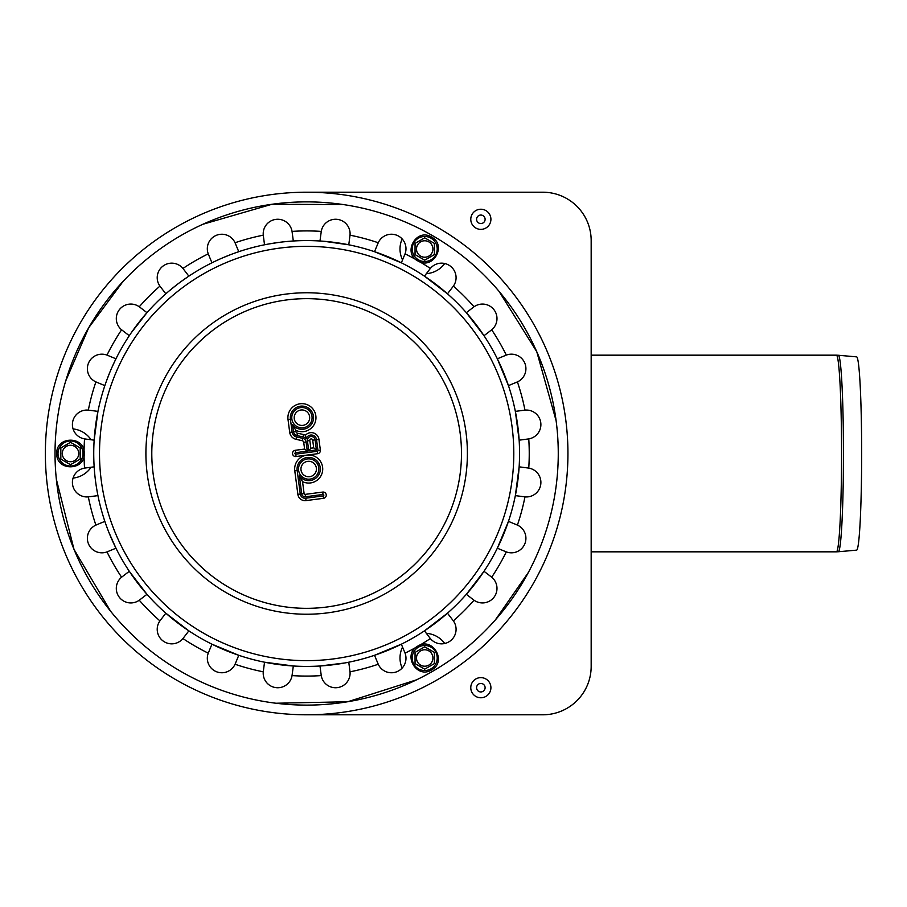 <?xml version="1.0" encoding="UTF-8"?>
<svg xmlns="http://www.w3.org/2000/svg" width="907" height="907" viewBox="0 0 907 907"><rect width="100%" height="100%" fill="white"/><g stroke="black" fill="none" stroke-linecap="round" stroke-linejoin="round"><path stroke-width="1.36" d="M70.508 442.321L80.19 447.911L80.19 459.089L70.508 464.679L60.837 459.089L60.837 447.911L70.508 442.321L80.19 447.911L80.19 459.089L70.508 464.679L60.837 459.089L60.837 447.911L70.508 442.321M70.508 445.269A8.231 8.231 0 0 0 63.388 457.616A8.231 8.231 0 0 0 77.639 457.616A8.231 8.231 0 0 0 70.508 445.269M415.043 663.584L415.043 652.416L424.714 646.827L434.396 652.416L434.396 663.584L424.714 669.173L415.043 663.584L415.043 652.416L424.714 646.827L434.396 652.416L434.396 663.584L424.714 669.173L415.043 663.584M417.594 662.11A8.231 8.231 0 0 0 431.834 662.11A8.231 8.231 0 0 0 424.714 649.775A8.231 8.231 0 0 0 417.594 662.11M434.396 254.584L424.714 260.173L415.043 254.584L415.043 243.416L424.714 237.827L434.396 243.416L434.396 254.584L424.714 260.173L415.043 254.584L415.043 243.416L424.714 237.827L434.396 243.416L434.396 254.584M431.834 253.11A8.231 8.231 0 0 0 424.714 240.774A8.231 8.231 0 0 0 417.594 253.11A8.231 8.231 0 0 0 431.834 253.11M838.329 551.739L856.616 550.141A96.641 5.057 -90 0 0 861.65 453.5A96.641 5.057 -90 0 0 856.616 356.859A96.641 5.057 -90 0 0 856.593 356.859L838.329 355.261A98.239 5.147 90 0 1 843.453 453.5A98.239 5.147 90 0 1 838.329 551.739L836.424 551.83A98.33 5.147 -90 0 0 841.56 453.5A98.33 5.147 -90 0 0 836.424 355.17L591.171 355.17M490.914 219.301A10.068 10.068 0 0 0 475.812 210.583A10.068 10.068 0 0 0 475.812 228.02A10.068 10.068 0 0 0 490.914 219.301M485.109 219.301A4.263 4.263 0 0 0 478.715 215.617A4.263 4.263 0 0 0 478.715 222.986A4.263 4.263 0 0 0 485.109 219.301M490.914 687.699A10.068 10.068 0 0 0 475.812 678.98A10.068 10.068 0 0 0 475.812 696.417A10.068 10.068 0 0 0 490.914 687.699M485.109 687.699A4.263 4.263 0 0 0 478.715 684.014A4.263 4.263 0 0 0 478.715 691.383A4.263 4.263 0 0 0 485.109 687.699M306.645 192.205L542.783 192.205A48.388 48.388 0 0 1 591.171 240.593L591.171 666.407A48.388 48.388 0 0 1 542.783 714.795L306.645 714.795M567.941 453.5A261.295 261.295 0 0 0 176.003 227.215A261.295 261.295 0 0 0 176.003 679.785A261.295 261.295 0 0 0 567.941 453.5M416.007 259.629A222.589 222.589 0 0 0 405.055 253.847L405.055 253.847A14.512 14.512 0 0 0 397.017 235.344A14.512 14.512 0 0 0 378.242 242.747L378.242 242.747A222.589 222.589 0 0 0 350.023 235.185L350.023 235.185A14.512 14.512 0 0 0 337.472 219.381A14.512 14.512 0 0 0 321.259 231.398A222.589 222.589 0 0 0 292.043 231.398L292.043 231.398A14.512 14.512 0 0 0 275.83 219.381A14.512 14.512 0 0 0 263.268 235.185A222.589 222.589 0 0 0 235.049 242.747L235.049 242.747A14.512 14.512 0 0 0 216.285 235.344A14.512 14.512 0 0 0 208.247 253.847A222.589 222.589 0 0 0 182.942 268.449L182.942 268.449A14.512 14.512 0 0 0 162.897 266.159A14.512 14.512 0 0 0 159.927 286.113A222.589 222.589 0 0 0 139.27 306.781L139.27 306.781A14.512 14.512 0 0 0 119.305 309.752A14.512 14.512 0 0 0 121.606 329.797A222.589 222.589 0 0 0 106.992 355.102L106.992 355.102A14.512 14.512 0 0 0 88.489 363.14A14.512 14.512 0 0 0 95.893 381.904A222.589 222.589 0 0 0 88.33 410.123A14.512 14.512 0 0 0 72.537 422.673A14.512 14.512 0 0 0 84.544 438.897L94.158 440.167L97.945 411.381L88.818 410.179M121.606 329.797L129.293 335.703L130.676 333.651M131.685 332.189L146.968 312.677L139.667 307.065M208.247 253.847L211.943 262.815L214.177 261.726M235.049 242.747L238.768 251.704L236.432 252.497M222.6 257.883L230.333 254.742M232.714 253.835L234.754 253.098M321.259 231.398L319.978 241.013L322.45 241.183M350.023 235.185L348.764 244.799L324.23 241.319M430.043 268.846L424.442 276.147L447.468 293.823L453.081 286.51M419.873 645.138A222.589 222.589 0 0 0 430.349 638.551L430.349 638.551A14.512 14.512 0 0 0 450.394 640.841A14.512 14.512 0 0 0 453.375 620.887L453.375 620.887A222.589 222.589 0 0 0 474.032 600.219L474.032 600.219A14.512 14.512 0 0 0 493.986 597.248A14.512 14.512 0 0 0 491.696 577.203L491.696 577.203A222.589 222.589 0 0 0 506.299 551.898L506.299 551.898A14.512 14.512 0 0 0 524.813 543.86A14.512 14.512 0 0 0 517.409 525.096L517.409 525.096A222.589 222.589 0 0 0 524.972 496.877L524.972 496.877A14.512 14.512 0 0 0 540.765 484.327A14.512 14.512 0 0 0 528.758 468.103L528.758 468.103A222.589 222.589 0 0 0 528.758 438.897L528.758 438.897A14.512 14.512 0 0 0 540.765 422.673A14.512 14.512 0 0 0 524.972 410.123L524.972 410.123A222.589 222.589 0 0 0 517.409 381.904L517.409 381.904A14.512 14.512 0 0 0 524.813 363.14A14.512 14.512 0 0 0 506.299 355.102L506.299 355.102A222.589 222.589 0 0 0 491.696 329.797L491.696 329.797A14.512 14.512 0 0 0 493.986 309.752A14.512 14.512 0 0 0 474.032 306.781L474.032 306.781A222.589 222.589 0 0 0 453.375 286.113A14.512 14.512 0 0 0 450.394 266.159A14.512 14.512 0 0 0 430.349 268.449A222.589 222.589 0 0 0 419.873 261.862M505.845 355.283L497.342 358.798L508.453 385.622L517.409 381.904M528.271 468.035L519.144 466.833L515.346 495.619L524.972 496.877M491.311 576.897L484.009 571.297L466.334 594.323L474.032 600.219M404.873 652.689L401.348 644.185L374.523 655.296L378.242 664.253A14.512 14.512 0 0 0 397.017 671.656A14.512 14.512 0 0 0 405.055 653.153L405.055 653.153A222.589 222.589 0 0 0 415.996 647.371M292.111 675.114L293.312 665.987L264.527 662.201L263.268 671.815A14.512 14.512 0 0 0 275.83 687.619A14.512 14.512 0 0 0 292.043 675.602L292.111 675.114M183.248 638.154L188.86 630.853L165.822 613.177L160.222 620.49M84.068 455.733A222.589 222.589 0 0 0 84.544 468.103L84.544 468.103A14.512 14.512 0 0 0 72.537 484.327A14.512 14.512 0 0 0 88.33 496.877A222.589 222.589 0 0 0 95.893 525.096L95.893 525.096A14.512 14.512 0 0 0 88.489 543.86A14.512 14.512 0 0 0 106.992 551.898L106.992 551.898A222.589 222.589 0 0 0 121.606 577.203L121.606 577.203A14.512 14.512 0 0 0 119.305 597.248A14.512 14.512 0 0 0 139.27 600.219A222.589 222.589 0 0 0 159.927 620.887A14.512 14.512 0 0 0 162.897 640.841A14.512 14.512 0 0 0 182.942 638.551A222.589 222.589 0 0 0 208.247 653.153L211.943 644.185L238.768 655.296L235.253 663.799M107.457 551.717L115.96 548.202L108.897 532.386M95.893 525.096L104.849 521.378L105.654 523.713M107.888 529.813L106.244 525.402M139.27 600.219L146.968 594.323L129.293 571.297L121.992 576.897M208.247 653.153A14.512 14.512 0 0 0 216.285 671.656A14.512 14.512 0 0 0 235.049 664.253A222.589 222.589 0 0 0 263.268 671.815M292.043 675.602A222.589 222.589 0 0 0 321.259 675.602L321.259 675.602A14.512 14.512 0 0 0 337.472 687.619A14.512 14.512 0 0 0 350.023 671.815L348.764 662.201L346.338 662.677M321.259 675.602L319.978 665.987L344.581 663.006M453.081 620.49L447.468 613.177L424.442 630.853L430.043 638.154M516.956 524.904L508.453 521.378L497.342 548.202L506.299 551.898M524.473 410.179L515.346 411.381L519.144 440.167L528.271 438.965M473.635 307.065L466.334 312.677L484.009 335.703L491.311 330.103M378.049 243.201L374.523 251.704L401.348 262.815L405.055 253.847M263.268 235.185L264.527 244.799L266.953 244.323M284.379 241.761L293.312 241.013L292.111 231.886M268.71 243.994L278.857 242.407A212.907 212.907 0 0 0 95.564 481.288A212.907 212.907 0 0 0 334.434 664.593A212.907 212.907 0 0 0 517.738 425.712A212.907 212.907 0 0 0 278.857 242.407M159.927 286.113L165.822 293.823L167.682 292.19M169.042 291.034L177.035 284.583M181.491 281.261L188.86 276.147L183.248 268.846M95.893 381.904L104.849 385.622L105.654 383.287M106.244 381.598L109.94 372.029M112.139 366.916L115.96 358.798L107.457 355.283M88.33 496.877L97.945 495.619L97.468 493.193M84.544 468.103L94.158 466.833L94.328 469.304M97.14 491.435L96.357 486.787M94.906 475.767L94.464 471.084M273.801 204.03A251.624 251.624 0 0 0 107.026 606.681A251.624 251.624 0 0 0 539.109 549.789A251.624 251.624 0 0 0 273.801 204.03M300.92 410.009A7.744 7.744 0 0 0 295.795 422.401A7.744 7.744 0 0 0 309.083 420.655A7.744 7.744 0 0 0 300.92 410.009M307.677 461.346A7.744 7.744 0 0 0 302.553 473.737A7.744 7.744 0 0 0 315.84 471.98A7.744 7.744 0 0 0 307.677 461.346M309.82 440.564L310.84 448.239L313.709 447.865L312.7 440.19A1.451 1.451 0 0 0 311.078 438.931A1.451 1.451 0 0 0 309.82 440.564L307.428 440.881A3.866 3.866 0 0 1 310.761 436.539A3.866 3.866 0 0 1 315.103 439.872L316.43 449.94L313.709 447.865M310.84 448.239L308.754 450.96L307.428 440.881M304.605 449.067L303.709 442.333A1.939 1.939 0 0 0 302.212 440.689L296.09 439.328A8.231 8.231 0 0 1 289.707 432.378L288.018 419.522A14.036 14.036 0 0 1 302.825 403.683A14.036 14.036 0 0 1 315.5 421.279A14.036 14.036 0 0 1 295.784 430.303L295.954 431.551A1.939 1.939 0 0 0 297.451 433.195L303.573 434.544A8.231 8.231 0 0 1 305.478 435.224A7.744 7.744 0 0 1 318.935 439.362L320.364 450.155A3.14 3.14 0 0 1 317.654 453.693L296.067 456.527A3.14 3.14 0 0 1 292.542 453.817A3.14 3.14 0 0 1 295.24 450.291L304.605 449.067L307.314 451.142L295.557 452.695A0.726 0.726 0 0 0 294.934 453.511A0.726 0.726 0 0 0 295.75 454.135L317.337 451.289A0.726 0.726 0 0 0 317.96 450.473L316.543 439.68A5.317 5.317 0 0 0 306.181 438.784L305.478 435.224M306.181 438.784A5.805 5.805 0 0 0 303.051 436.913L296.929 435.553A4.354 4.354 0 0 1 293.551 431.868L292.587 424.589L295.784 430.303M322.711 492.07A3.14 3.14 0 0 1 326.237 494.78A3.14 3.14 0 0 1 323.527 498.306L306.022 500.607A7.256 7.256 0 0 1 297.87 494.36L294.775 470.858A14.036 14.036 0 0 1 306.861 455.11A14.036 14.036 0 0 1 322.541 471.277A14.036 14.036 0 0 1 302.541 481.64L304.106 493.544A0.964 0.964 0 0 0 305.194 494.372L322.711 492.07L323.017 494.462L305.512 496.775A3.39 3.39 0 0 1 301.714 493.862L299.355 475.926L302.541 481.64M58.003 453.5A12.517 12.517 0 0 1 70.508 440.983A12.517 12.517 0 0 1 83.025 453.5A12.517 12.517 0 0 1 70.508 466.017A12.517 12.517 0 0 1 58.003 453.5M430.972 668.833A12.517 12.517 0 0 1 413.875 664.253A12.517 12.517 0 0 1 418.456 647.167A12.517 12.517 0 0 1 435.553 651.748A12.517 12.517 0 0 1 430.972 668.833M430.972 238.167A12.517 12.517 0 0 1 435.553 255.252A12.517 12.517 0 0 1 418.456 259.833A12.517 12.517 0 0 1 413.875 242.747A12.517 12.517 0 0 1 430.972 238.167M838.306 355.261A98.239 5.147 90 0 1 838.329 355.261L836.424 355.17M73.07 428.92A24.716 24.716 0 0 1 91.051 439.759M91.051 467.241A24.716 24.716 0 0 1 73.07 478.08M444.725 263.506A24.716 24.716 0 0 1 426.347 273.653M402.549 259.912A24.716 24.716 0 0 1 402.152 238.926M402.152 668.074A24.716 24.716 0 0 1 402.549 647.088M426.347 633.347A24.716 24.716 0 0 1 444.725 643.494M350.023 671.815A222.589 222.589 0 0 0 378.242 664.253M84.544 438.897A222.589 222.589 0 0 0 84.068 451.267M147.285 474.486A160.743 160.743 0 0 0 327.631 612.86A160.743 160.743 0 0 0 466.017 432.514A160.743 160.743 0 0 0 285.671 294.14A160.743 160.743 0 0 0 147.285 474.486M153.124 473.715A154.848 154.848 0 0 0 400.905 576.342A154.848 154.848 0 0 0 365.906 310.443A154.848 154.848 0 0 0 153.124 473.715M101.278 480.54A207.147 207.147 0 0 0 333.685 658.879A207.147 207.147 0 0 0 512.024 426.46A207.147 207.147 0 0 0 279.605 248.121A207.147 207.147 0 0 0 101.278 480.54M312.7 440.19L315.103 439.872M316.43 449.94L308.754 450.96M292.587 424.589A11.61 11.61 0 0 0 311.645 424.045A11.61 11.61 0 0 0 304.514 406.37A11.61 11.61 0 0 0 290.421 419.204L292.111 432.061A5.805 5.805 0 0 0 296.612 436.97L302.734 438.33A4.354 4.354 0 0 1 306.113 442.015L307.314 451.142M300.602 407.617A10.158 10.158 0 0 1 311.316 421.574A10.158 10.158 0 0 1 293.868 423.875A10.158 10.158 0 0 1 300.602 407.617M303.709 442.333L306.113 442.015M295.24 450.291L295.557 452.695M295.75 454.135L296.067 456.527M317.337 451.289L317.654 453.693M317.96 450.473L320.364 450.155M302.212 440.689L302.734 438.33M316.543 439.68L318.935 439.362M296.09 439.328L296.612 436.97M289.707 432.378L292.111 432.061M303.051 436.913L303.573 434.544M288.018 419.522L290.421 419.204M296.929 435.553L297.451 433.195M293.551 431.868L295.954 431.551M307.36 458.942A10.158 10.158 0 0 1 318.074 472.91A10.158 10.158 0 0 1 300.625 475.211A10.158 10.158 0 0 1 307.36 458.942M299.355 475.926A11.61 11.61 0 0 0 318.414 475.381A11.61 11.61 0 0 0 311.271 457.695A11.61 11.61 0 0 0 297.179 470.54L300.274 494.043A4.841 4.841 0 0 0 305.704 498.215L323.209 495.902A0.726 0.726 0 0 0 323.833 495.086A0.726 0.726 0 0 0 323.017 494.462M323.527 498.306L323.209 495.902M306.022 500.607L305.704 498.215M305.512 496.775L305.194 494.372M297.87 494.36L300.274 494.043M301.714 493.862L304.106 493.544M294.775 470.858L297.179 470.54M56.767 453.5C55.962 436.04 84.51 435.587 84.249 453.069C85.587 471.062 55.996 471.527 56.767 453.5M431.585 669.899C416.869 679.332 402.209 654.843 417.469 646.317C432.378 636.17 447.582 661.566 431.585 669.899M431.585 237.101C447.117 245.128 433.229 270.071 418.218 261.114C401.971 253.28 416.37 227.419 431.585 237.101M836.424 551.83L591.171 551.83M65.712 380.963L88.739 327.688L123.057 281.431M202.953 224.244L271.873 204.29L343.141 204.54M499.009 291.294L536.774 351.735L556.138 420.825M528.396 572.408L495.267 620.048M416.664 679.797L347.744 701.746L275.932 703.242M110.586 611.205L74.011 549.393L56.347 479.247"/></g></svg>
